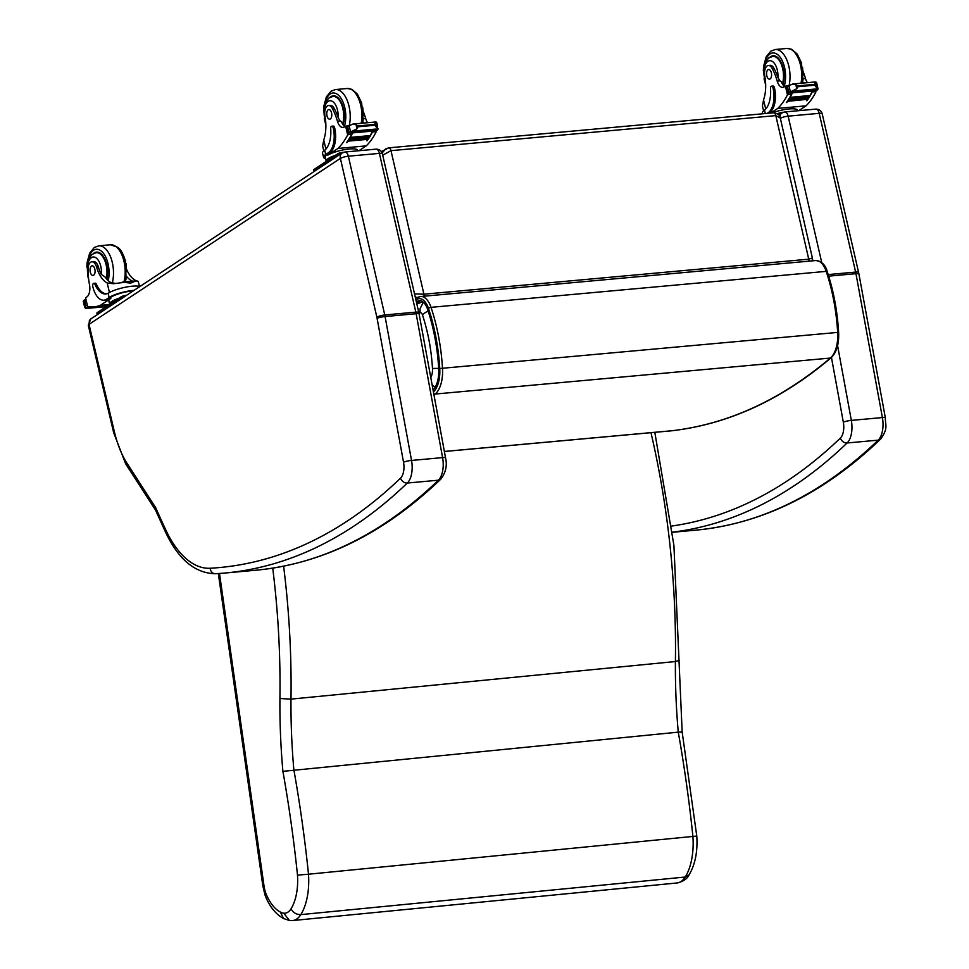 <?xml version="1.0" encoding="UTF-8"?>
<svg xmlns="http://www.w3.org/2000/svg" width="969" height="969" viewBox="0 0 969 969"><rect width="100%" height="100%" fill="white"/><g stroke="black" fill="none" stroke-linecap="round" stroke-linejoin="round"><path stroke-width="1.45" d="M438.703 368.39L432.477 368.438A12.197 6.286 84.8 0 1 430.781 377.547M423.356 302.231L420.025 308.76L420.086 312.769A3.973 2.047 84.8 0 1 422.436 314.84C427.995 331.689 431.338 349.543 432.477 368.438M382.707 155.21L390.991 150.655L775.818 115.614L780.275 118.036C780.36 115.372 778.119 113.627 773.553 112.804A4.021 2.071 84.8 0 1 775.818 115.614L808.74 259.171A4.021 2.071 84.8 0 1 808.933 261.158M780.275 118.024L812.373 257.96L808.74 259.171L423.913 294.201L414.514 293.873M388.206 148.027L385.517 148.972L382.161 153.041M415.132 296.575L416.779 297.689M89.027 324.336L89.39 320.509L90.807 318.922L342.19 152.957A5.959 4.918 56.6 0 0 340.385 158.395L376.856 317.202A14.172 7.292 84.8 0 1 377.086 318.317L403.528 462.213A14.172 7.292 84.8 0 1 400.56 478.117A961.926 495.207 84.8 0 1 210.164 568.246A98.681 50.8 84.8 0 1 165.856 530.091A802.453 413.109 84.8 0 1 155.718 507.732L125.655 461.171A74.528 38.372 84.8 0 1 114.415 431.895L89.027 324.336L340.385 158.395M155.621 510.215L155.718 507.732M155.537 510.094L125.691 463.872L125.655 461.171M654.814 432.331L673.915 545.426L682.164 732.031L696.796 836.174C697.753 851.545 695.209 864.445 689.129 874.85L689.116 874.874C687.094 878.931 683.084 881.633 677.077 882.965A30.536 15.734 84.4 0 0 685.253 877.03L689.116 874.874M695.633 836.174L308.505 874.22A748.201 385.65 -95.6 0 0 293.849 769.737A385.359 198.633 84.4 0 1 290.991 699.121A498.914 257.16 -95.6 0 0 283.614 566.175M681.05 732.419C683.121 731.886 682.188 731.789 678.264 732.152L282.9 771.348A740.146 381.507 84.4 0 1 297.495 875.104L308.505 874.22A50.945 26.26 -95.6 0 1 300.826 914.615C296.478 914.651 293.207 912.725 291.015 908.849A22.493 11.592 84.4 0 1 283.747 913.198L289.465 920.502L292.65 920.55A30.536 15.734 -95.6 0 0 300.826 914.615L685.253 877.03A50.945 26.26 84.4 0 0 692.92 836.635A748.201 385.65 84.4 0 0 678.264 732.152A385.359 198.633 -95.6 0 1 675.405 661.536L290.991 699.121L279.92 698.516A393.414 202.775 -95.6 0 0 282.9 771.348M679.257 660.361L675.405 661.536A498.914 257.16 84.4 0 0 650.986 432.683M283.747 913.198A32.34 16.667 84.4 0 1 280.38 912.059L283.566 918.551C275.499 914.058 269.321 906.257 265.046 895.174L265.724 893.055A24.152 12.452 84.4 0 1 263.943 885.412L219.491 573.478M768.344 65.48L770.125 65.323A8.866 4.566 84.8 0 1 774.134 68.629L772.354 68.787A8.866 4.566 84.8 0 0 768.344 65.48A8.866 4.566 84.8 0 0 764.807 76.26A28.053 14.45 84.8 0 1 763.56 99.916L762.433 106.033L763.596 110.938M762.53 113.809L762.349 113.034A18.254 4.167 166.7 0 1 763.923 110.684L764.517 110.212A22.808 11.737 -95.2 0 0 770.525 88.712A2.532 1.296 -95.2 0 1 771.59 86.156L773.032 86.023A2.532 1.296 84.8 0 1 774.449 87.755A19.755 10.175 84.8 0 1 769.592 112.598L768.151 112.731A19.755 10.175 -95.2 0 0 773.008 87.888A2.532 1.296 -95.2 0 0 771.59 86.156M767.157 113.385L768.151 112.731M798.698 110.684L806.051 105.827A85.563 44.041 -95.2 0 0 815.753 92.261L815.619 90.371M812.47 90.844A1.902 0.981 84.8 0 1 812.24 91.958A85.563 44.041 84.8 0 1 809.999 96.088M809.769 96.464A85.563 44.041 84.8 0 1 809.042 97.651M789.214 98.911L788.754 99.637A85.563 44.041 84.8 0 0 789.214 98.911L809.006 97.106L808.788 98.002A85.563 44.041 84.8 0 1 808.073 99.117M788.257 100.401L787.785 101.103A85.563 44.041 84.8 0 0 788.257 100.401L808.049 98.596L807.819 99.456A85.563 44.041 84.8 0 1 806.959 100.691L806.632 100.715A85.563 44.041 84.8 0 0 807.504 99.492M817.933 88.918L815.401 89.148L818.115 88.906L817.618 89.487A6.783 3.488 84.8 0 0 817.121 90.117L812.664 90.529A6.783 3.488 84.8 0 0 812.373 91.038A85.563 44.041 84.8 0 1 809.963 95.604M809.442 96.5A85.563 44.041 84.8 0 1 809.018 97.179M808.485 98.026A85.563 44.041 84.8 0 1 808.061 98.668M812.373 91.038L792.448 92.854A85.563 44.041 84.8 0 1 786.707 102.532L786.368 102.557A85.563 44.041 84.8 0 0 791.649 93.836L787.47 94.841A85.563 44.041 84.8 0 1 777.768 108.407L770.706 113.07M806.051 105.827L777.768 108.407M809.733 96.476L809.939 95.531L790.147 97.336A85.563 44.041 84.8 0 1 789.699 98.111L809.49 96.306M812.24 91.958L815.91 91.619L814.505 89.778M817.618 89.487L816.746 83.14L818.03 88.918L814.638 85.199L797.862 86.738L796.784 88.724L795.779 84.473L792.69 84.012L787.409 86.411A6.783 3.488 84.8 0 1 786.973 86.507A6.783 3.488 84.8 0 1 786.792 86.52L787.167 86.483M792.448 92.854A6.783 3.488 84.8 0 1 792.727 92.346L788.257 92.745A6.783 3.488 84.8 0 1 788.754 92.116L791.746 91.304L790.304 91.437L788.936 85.672M796.784 88.724L791.746 91.304L795.149 91.013A3.173 1.635 84.8 0 1 794.992 91.013L792.497 91.243M814.638 85.199L815.002 82.728L816.504 82.474L815.002 82.728L816.007 86.968M795.779 84.473L797.862 86.738M768.599 113.252L769.592 112.598M803.58 83.019A10.356 5.33 84.8 0 1 802.72 81.614M794.314 91.086L793.696 91.352A6.783 3.488 84.8 0 1 794.217 91.098M795.343 91.558L795.597 90.844L815.389 89.039L815.135 89.766L794.98 91.025M788.027 101.26L807.577 99.298M788.996 99.807L808.546 97.833M790.147 97.336L789.941 98.269M788.257 92.745L786.537 87.343L787.155 86.483M772.354 68.787A44.368 22.844 84.8 0 1 777.211 81.093A10.356 5.33 84.8 0 0 782.807 87.38A10.356 5.33 84.8 0 0 783.897 87.053A57.038 29.361 84.8 0 0 785.423 86.156L787.349 86.435M807.431 82.668A10.356 5.33 -95.2 0 1 805.505 78.513A44.368 22.844 -95.2 0 0 803.192 71.742M784.769 86.568A10.356 5.33 84.8 0 1 781.414 81.832L779.912 80.851L777.211 81.093M787.979 94.163L789.662 92.043M791.879 92.527A1.902 0.981 84.8 0 1 791.649 93.836M797.596 110.781L797.475 110.272A16.57 3.779 166.7 0 0 788.475 109A16.57 3.779 166.7 0 0 772.196 112.925M816.746 83.14L816.504 82.474M783.424 112.222L782.746 112.283A4.021 0.921 166.7 0 0 777.501 113.797M780.735 114.233A4.021 0.921 166.7 0 0 778.725 114.887M769.919 57.207A18.108 9.327 84.8 0 1 773.056 55.778A18.108 9.327 84.8 0 1 782.407 65.407A18.108 9.327 84.8 0 1 782.879 84.727M774.134 68.629A44.368 22.844 84.8 0 1 777.925 77.472L779.912 80.851M771.348 72.82A4.833 2.483 -95.2 0 0 768.635 69.514A4.833 2.483 -95.2 0 0 766.6 74.552A4.833 2.483 -95.2 0 0 769.507 79.131A4.833 2.483 -95.2 0 0 771.348 72.82M126.757 269.709A28.053 14.45 -95.2 0 0 135.466 280.368L136.786 280.986M138.264 281.458L139.451 286.352M135.466 280.368C138.979 281.628 139.173 281.797 136.06 280.865L113.385 283.723L107.184 282.948A28.053 14.45 84.8 0 1 96.597 267.105L98.378 266.935A8.866 4.566 84.8 0 0 93.618 261.642L91.825 261.8A8.866 4.566 84.8 0 1 96.597 267.105M123.753 281.991L135.248 280.937M88.276 275.499A13.518 6.965 84.8 0 1 91.183 257.802A13.518 6.965 84.8 0 1 100.776 266.269A13.518 6.965 84.8 0 1 101.357 274.409L105.1 277.013A28.053 14.45 -95.2 0 0 111.023 282.597L115.662 283.42M126.467 276.201A28.053 14.45 -95.2 0 0 131.614 280.719L132.511 281.167M139.948 286.485A18.254 4.167 166.7 0 0 125.11 287.284A18.254 4.167 166.7 0 0 108.843 292.844L108.14 293.244A22.808 11.737 -95.2 0 1 105.766 293.958A22.808 11.737 -95.2 0 1 94.962 284.401A2.532 1.296 -95.2 0 0 93.763 283.336A2.532 1.296 -95.2 0 0 92.806 286.642A19.755 10.175 -95.2 0 0 103.889 300.184A19.755 10.175 -95.2 0 0 106.517 299.227L109.146 297.495A18.254 4.167 -13.3 0 1 134.097 290.349M122.191 282.124L130.67 283.105L136.06 280.865M118.896 298.295A16.57 3.779 166.7 0 0 111.58 301.565A16.57 3.779 166.7 0 0 109.606 304.096L108.855 300.923A16.57 3.779 166.7 0 1 110.829 298.404L100.279 305.368A85.563 44.041 84.8 0 1 93.981 306.846A85.563 44.041 84.8 0 1 87.646 306.543L85.599 297.871A57.038 29.361 84.8 0 0 87.077 296.78A10.356 5.33 84.8 0 0 89.511 284.801A44.368 22.844 84.8 0 1 88.034 270.266A8.866 4.566 84.8 0 1 91.825 261.8M93.981 306.846L97.833 306.495A85.563 44.041 -95.2 0 0 98.414 306.434L98.741 306.41A85.563 44.041 -95.2 0 1 98.16 306.47A85.563 44.041 -95.2 0 1 98.002 306.483M100.279 305.368L109.449 304.532M106.517 299.227L110.587 297.362A16.57 3.779 -13.3 0 1 133.298 290.87M107.959 299.094A19.755 10.175 84.8 0 1 105.33 300.051L103.889 300.184M93.763 283.336L95.216 283.202A2.532 1.296 84.8 0 1 96.403 284.268A22.808 11.737 84.8 0 0 106.481 293.849M85.744 306.265L85.72 306.265A6.783 3.488 -95.2 0 0 85.514 306.265A6.783 3.488 -95.2 0 0 85.078 306.361L83.734 300.669L83.249 301.25L84.606 307.003L85.078 306.361L84.606 307.016L83.734 300.669A6.783 3.488 -95.2 0 0 84.23 300.027L85.841 300.245M84.606 307.016L84.848 307.682L88.094 307.379A3.173 1.635 -95.2 0 1 87.585 307.96L88.106 307.367A6.783 3.488 -95.2 0 0 88.094 307.379L93 306.919M116.316 300.002A14.038 3.21 166.7 0 0 112.295 302.643M96.864 306.592L97.481 306.531M85.72 306.265L84.751 300.342M84.848 307.682L86.362 307.427M126.6 295.291L126.358 295.315A4.021 0.921 166.7 0 0 121.04 296.877L97.397 312.49A4.021 0.921 166.7 0 0 96.912 313.096L97.275 314.622A4.021 0.921 166.7 0 0 97.275 314.646A4.021 0.921 166.7 0 1 97.748 314.017L121.391 298.404A4.021 0.921 166.7 0 1 123.015 297.665M106.856 279.266A18.108 9.327 -95.2 0 0 106.699 264.513A18.108 9.327 -95.2 0 0 96.549 252.097A18.108 9.327 -95.2 0 0 93.412 253.527M101.357 274.409A28.053 14.45 84.8 0 1 98.378 266.935M90.299 272.144A4.833 2.483 -95.2 0 0 93 275.45A4.833 2.483 -95.2 0 0 95.047 270.412A4.833 2.483 -95.2 0 0 92.128 265.833A4.833 2.483 -95.2 0 0 90.299 272.144M328.527 105.524L330.32 105.367A8.866 4.566 84.8 0 1 334.329 108.673L332.549 108.843A8.866 4.566 84.8 0 0 328.527 105.524A8.866 4.566 84.8 0 0 325.003 116.316A28.053 14.45 84.8 0 1 323.755 139.96L322.629 146.077L323.791 150.982M325.584 158.601A18.254 4.167 -13.3 0 1 323.537 157.293A18.254 4.167 -13.3 0 1 325.717 154.507L328.346 152.775A19.755 10.175 -95.2 0 0 333.203 127.932A2.532 1.296 -95.2 0 0 331.786 126.2A2.532 1.296 -95.2 0 0 330.72 128.756A22.808 11.737 -95.2 0 1 324.712 150.256L325.717 154.507M323.537 157.293L322.544 153.078A18.254 4.167 166.7 0 1 324.118 150.728L324.712 150.256M358.893 150.728L366.246 145.871A85.563 44.041 -95.2 0 0 375.948 132.305L375.815 130.415M372.665 130.888A1.902 0.981 84.8 0 1 372.435 132.002A85.563 44.041 84.8 0 1 370.182 136.132M369.964 136.508A85.563 44.041 84.8 0 1 369.225 137.695M349.409 138.955L348.937 139.681A85.563 44.041 84.8 0 0 349.409 138.955L369.201 137.15L368.983 138.046A85.563 44.041 84.8 0 1 368.256 139.173M368.026 139.5A85.563 44.041 84.8 0 1 367.154 140.735L366.827 140.759A85.563 44.041 84.8 0 0 367.699 139.536M377.813 129.531L376.941 123.184L377.813 129.531A6.783 3.488 84.8 0 0 377.316 130.161L372.847 130.573A6.783 3.488 84.8 0 0 372.568 131.081A85.563 44.041 84.8 0 1 370.158 135.66M369.625 136.544A85.563 44.041 84.8 0 1 369.213 137.223M368.68 138.07A85.563 44.041 84.8 0 1 368.256 138.712M372.568 131.081L352.643 132.898A85.563 44.041 84.8 0 1 346.89 142.576L346.563 142.6A85.563 44.041 84.8 0 0 351.844 133.879L347.665 134.885A85.563 44.041 84.8 0 1 337.963 148.451L327.413 155.415L327.159 154.374L329.787 152.642L328.346 152.775M366.246 145.871L337.963 148.451M369.928 136.52L370.134 135.587L350.342 137.38A85.563 44.041 84.8 0 1 349.894 138.155L369.686 136.35M368.014 139.512L368.244 138.64L348.452 140.444A85.563 44.041 84.8 0 1 347.98 141.147L367.772 139.342M372.435 132.002L376.105 131.663L374.7 129.822M375.597 129.216L378.225 128.962L374.833 125.255L358.058 126.782L356.98 128.768L355.974 124.516L352.886 124.056L347.605 126.467A6.783 3.488 84.8 0 1 347.168 126.551A6.783 3.488 84.8 0 1 346.987 126.564L347.362 126.527M352.643 132.898A6.783 3.488 84.8 0 1 352.922 132.39L348.452 132.789A6.783 3.488 84.8 0 1 348.949 132.159L351.929 131.348L350.499 131.481L349.131 125.716M356.98 128.768L351.929 131.348L355.344 131.057A3.173 1.635 84.8 0 1 355.187 131.057L352.68 131.287M374.833 125.255L375.197 122.772L376.699 122.518L375.197 122.772L376.202 127.012M355.974 124.516L358.058 126.782M335.48 155.306A16.57 3.779 166.7 0 0 326.178 161.108L325.184 156.905A16.57 3.779 -13.3 0 1 327.159 154.374M331.786 126.2L333.227 126.067A2.532 1.296 84.8 0 1 334.644 127.799A19.755 10.175 84.8 0 1 329.787 152.642M363.775 123.063A10.356 5.33 84.8 0 1 362.915 121.67M354.509 131.13L353.891 131.396A6.783 3.488 84.8 0 1 354.412 131.142M332.888 157.014A14.038 3.21 166.7 0 0 328.879 159.667M355.538 131.602L355.793 130.888L375.584 129.083L375.33 129.81L355.163 131.069M348.452 140.444L348.222 141.304M349.191 139.851L368.729 137.889M350.342 137.38L350.136 138.325M348.452 132.789L346.732 127.387L347.35 126.527M332.549 108.843A44.368 22.844 84.8 0 1 337.406 121.137A10.356 5.33 84.8 0 0 343.002 127.423A10.356 5.33 84.8 0 0 344.092 127.096A57.038 29.361 84.8 0 0 345.618 126.2L347.544 126.479M367.626 122.712A10.356 5.33 -95.2 0 1 365.688 118.569A44.368 22.844 -95.2 0 0 363.387 111.786M344.964 126.612A10.356 5.33 84.8 0 1 341.609 121.876L340.107 120.895L337.406 121.137M348.174 134.206L349.857 132.087M352.074 132.571A1.902 0.981 84.8 0 1 351.844 133.879M357.791 150.825L357.67 150.316A16.57 3.779 166.7 0 0 345.146 149.541A16.57 3.779 166.7 0 0 327.413 155.415M376.941 123.184L376.699 122.518M340.931 154.277A4.021 0.921 166.7 0 0 337.975 155.415L314.331 171.028A4.021 0.921 166.7 0 0 313.847 171.646A4.021 0.921 166.7 0 0 313.859 171.67M343.62 152.266L342.941 152.339A4.021 0.921 166.7 0 0 337.612 153.889L313.968 169.502A4.021 0.921 166.7 0 0 313.484 170.12L313.847 171.646M330.114 97.251A18.108 9.327 84.8 0 1 333.251 95.822A18.108 9.327 84.8 0 1 342.602 105.451A18.108 9.327 84.8 0 1 343.062 124.771M334.329 108.673A44.368 22.844 84.8 0 1 338.108 117.515L340.107 120.895M331.543 112.864A4.833 2.483 -95.2 0 0 328.83 109.558A4.833 2.483 -95.2 0 0 326.795 114.596A4.833 2.483 -95.2 0 0 329.702 119.175A4.833 2.483 -95.2 0 0 331.543 112.864M434.003 395.073L435.214 394.044A28.295 14.571 -95.2 0 0 442.494 368.377C441.198 346.866 437.382 326.517 431.035 307.343A20.07 10.332 -95.2 0 0 420.619 296.514L815.789 260.54A20.07 10.332 84.8 0 1 826.206 271.368C832.553 290.543 836.368 310.879 837.664 332.403A28.295 14.571 84.8 0 1 830.372 358.058C781.075 399.688 728.518 423.889 672.716 430.66L444.359 451.457M433.058 389.95A24.273 12.5 -95.2 0 0 438.715 368.68C437.467 347.762 433.773 327.982 427.608 309.341A16.049 8.261 -95.2 0 0 419.274 300.681A16.049 8.261 -95.2 0 0 418.136 300.935L416.295 301.625M435.081 387.334A12.076 9.726 -130.3 0 1 432.065 384.572M428.189 311.085A12.076 4.3 161.6 0 0 422.436 314.84M418.947 313.193L420.086 312.769M773.032 112.985A4.021 2.071 84.8 0 1 773.553 112.804L388.714 147.845A4.021 2.071 -95.2 0 0 388.642 147.857M416.658 303.176L420.51 300.741M424.107 296.199A4.021 2.071 -95.2 0 0 423.913 294.201L390.991 150.655A4.021 2.071 -95.2 0 0 388.714 147.845L381.374 151.588M90.759 318.958L88.3 325.354A5.959 1.357 -13.3 0 1 89.015 324.445M210.164 568.246A5.959 5.111 -93.2 0 0 215.578 573.733L224.76 573.054A967.886 498.272 -95.2 0 1 215.736 573.721A5.959 5.111 -93.2 0 1 215.578 573.733C195.108 573.369 178.429 559.513 165.542 532.151A5.959 2.931 -25.1 0 1 165.856 530.091M403.528 462.213A5.959 0.896 169.6 0 1 411.534 460.445A20.119 10.356 -95.2 0 1 407.307 483.034L438.376 480.2A967.886 498.272 84.8 0 1 255.816 570.232L224.76 573.054A967.886 498.272 -95.2 0 0 407.307 483.034A5.959 4.724 -133.9 0 1 400.56 478.117M376.856 317.202A5.959 1.296 167.1 0 1 384.754 314.961A20.119 10.356 -95.2 0 1 385.081 316.548L416.149 313.714L442.591 457.61L411.534 460.445L385.081 316.548A5.959 0.896 169.6 0 0 377.086 318.317M376.008 149.165C379.303 149.141 381.435 150.692 382.392 153.829A5.959 1.296 -12.9 0 0 379.4 153.381L348.343 156.203A6.032 3.113 -95.2 0 0 344.94 152L376.008 149.165A6.032 3.113 84.8 0 1 379.4 153.381L415.822 312.127L384.754 314.961L348.343 156.203A5.959 1.296 167.1 0 0 340.446 158.444M88.3 325.354L113.7 432.804A5.959 1.357 -13.3 0 1 114.415 431.895M415.822 312.127A20.119 10.356 84.8 0 1 416.149 313.714A5.959 0.896 -10.4 0 1 419.092 313.944L418.814 312.575A5.959 1.296 -12.9 0 0 415.822 312.127M442.591 457.61A20.119 10.356 84.8 0 1 438.376 480.2A5.959 4.724 46.1 0 0 440.834 479.11C445.801 472.569 447.363 465.483 445.534 457.84A5.959 0.896 -10.4 0 0 442.591 457.61M280.38 912.059A44.017 22.687 84.4 0 1 265.724 893.055M218.34 573.563L262.841 885.884L263.943 885.412M272.725 568.125A490.871 253.018 84.4 0 1 279.92 698.516M297.495 875.104A42.902 22.117 84.4 0 1 291.015 908.849M764.517 110.212L765.316 113.555M814.444 84.364L797.669 85.89M774.449 87.755L773.008 87.888M788.754 92.116L787.409 86.411M805.505 78.513L803.083 78.743M787.47 94.841L785.423 86.156M765.728 109.061L763.56 99.916M764.384 64.584A20.93 10.768 84.8 0 1 779.124 55.984A20.93 10.768 84.8 0 1 784.224 86.193M802.441 83.128L802.986 79.737L801.46 62.9L797.208 54.058L791.673 49.298L786.937 48.45A24.152 12.427 84.8 0 1 801 83.249M786.937 48.45L775.261 49.516A24.152 12.427 84.8 0 1 787.264 61.047A24.152 12.427 84.8 0 1 789.045 85.611M765.486 81.299A13.518 6.965 84.8 0 1 767.157 61.943A13.518 6.965 84.8 0 1 777.283 69.962A13.518 6.965 84.8 0 1 777.925 77.472M775.406 56.129L772.777 56.372A17.551 9.036 84.8 0 1 782.613 68.399A17.551 9.036 84.8 0 1 782.419 84.012M108.14 293.244L109.146 297.495M87.646 306.543L85.599 297.871M94.962 284.401L96.403 284.268M85.962 305.441L87.053 305.344M84.594 300.002L85.756 299.893M110.829 298.404L110.587 297.362M109.436 292.505L107.184 282.948M97.397 312.49L97.748 314.017M121.04 296.877L121.391 298.404M108.225 280.647A20.93 10.768 -95.2 0 0 108.019 263.629A20.93 10.768 -95.2 0 0 97.554 249.312A20.93 10.768 -95.2 0 0 87.876 260.903M112.247 283.057A24.152 12.427 -95.2 0 0 112.283 262.381A24.152 12.427 -95.2 0 0 98.741 245.835L94.235 247.519L89.657 253.2L87.077 262.66L86.822 267.153M123.947 281.943A24.152 12.427 -95.2 0 0 123.971 261.315A24.152 12.427 -95.2 0 0 110.43 244.769L117.903 247.361C118.908 248.343 122.264 250.159 125.582 261.582L126.018 279.011L125.316 281.822M88.567 278.503L87.186 263.762L88.567 259.062L92.031 254.411L96.27 252.679A17.551 9.036 84.8 0 1 106.105 264.719A17.551 9.036 84.8 0 1 106.336 278.66M374.64 124.407L357.864 125.934M334.644 127.799L333.203 127.932M378.116 128.962L375.597 129.192M348.949 132.159L347.605 126.467M365.688 118.569L363.278 118.787M347.665 134.885L345.618 126.2M325.911 149.105L323.755 139.96M313.968 169.502L314.331 171.028M337.612 153.889L337.975 155.415M324.579 104.628A20.93 10.768 84.8 0 1 339.32 96.028A20.93 10.768 84.8 0 1 344.419 126.236M362.636 123.172L363.181 119.781L361.655 102.944L357.404 94.102L351.868 89.342L347.132 88.494A24.152 12.427 84.8 0 1 361.195 123.293M347.132 88.494L335.444 89.56A24.152 12.427 84.8 0 1 347.459 101.091A24.152 12.427 84.8 0 1 349.24 125.655M325.681 121.343A13.518 6.965 84.8 0 1 327.352 101.987A13.518 6.965 84.8 0 1 337.478 110.006A13.518 6.965 84.8 0 1 338.108 117.515M335.601 96.173L332.973 96.415A17.551 9.036 84.8 0 1 342.808 108.443A17.551 9.036 84.8 0 1 342.614 124.056M672.401 532.175A967.886 498.272 -95.2 0 0 847.112 442.978A5.959 4.724 -133.9 0 1 840.365 438.073A961.926 495.207 84.8 0 1 671.638 526.058M672.413 532.296L695.621 530.176A967.886 498.272 84.8 0 0 878.18 440.156A5.959 4.724 -133.9 0 0 880.639 439.066C888.428 428.128 885.315 425.694 885.339 417.796A5.959 0.896 169.6 0 0 882.396 417.566A20.119 10.356 84.8 0 1 878.18 440.156L847.112 442.978A20.119 10.356 -95.2 0 0 851.339 420.401A5.959 0.896 169.6 0 0 843.333 422.169A14.172 7.292 84.8 0 1 840.365 438.073M831.45 357.488L843.333 422.169M885.339 417.796L858.897 273.9A5.959 0.896 169.6 0 0 855.954 273.67L882.396 417.566L851.339 420.401L837.591 345.63M821.76 262.672L788.148 116.159A5.959 1.296 167.1 0 0 780.348 118.339M812.506 259.026L812.906 260.794M822.196 113.785C821.24 110.648 819.108 109.097 815.813 109.122A6.032 3.113 84.8 0 1 819.217 113.337L855.627 272.083A5.959 1.296 167.1 0 1 858.619 272.531L822.196 113.785A5.959 1.296 167.1 0 0 819.217 113.337L788.148 116.159A6.032 3.113 -95.2 0 0 784.745 111.956L781.995 112.913A5.959 4.918 56.6 0 0 780.033 117.176M828.204 274.578L855.627 272.083A20.119 10.356 84.8 0 1 855.954 273.67L828.689 276.153M419.189 296.841L420.619 296.514A20.07 10.332 -95.2 0 0 419.189 296.841L417.809 298.949A18.072 9.302 84.8 0 1 428.48 308.408A1.999 0.715 161.6 0 1 431.035 307.343L826.206 271.368A1.999 0.715 -18.4 0 1 827.247 271.647C833.546 290.688 837.337 310.892 838.621 332.258C839.142 343.874 836.659 352.377 831.148 357.743A1.999 1.611 49.7 0 1 830.372 358.058L435.214 394.044A1.999 1.611 -130.3 0 1 433.712 393.499M837.664 332.403L439.756 368.511A26.308 13.542 84.8 0 1 433.434 391.961M428.48 308.408C434.73 327.292 438.485 347.314 439.756 368.511M415.846 299.687L417.809 298.949M831.148 357.743C781.692 399.603 728.882 423.913 672.752 430.66A58.782 30.257 84.8 0 1 671.553 430.805L444.371 451.493M420.449 300.729L418.136 300.935M827.247 271.647L827.247 271.647C825.624 265.082 821.809 261.376 815.789 260.54M422.787 301.783L416.84 303.987M812.373 257.996L812.204 260.855M165.542 532.151L155.488 509.973M344.94 152L342.19 152.957M113.7 432.804L125.643 463.788M382.392 153.829L418.814 312.575M419.092 313.944L445.534 457.84M440.834 479.11C384.136 533.459 322.459 563.837 255.816 570.232M283.493 918.515L289.465 920.502M262.841 885.884L265.022 895.126M292.65 920.55L677.077 882.965M792.69 84.012L815.862 81.905M794.047 91.776L813.839 89.972M812.591 90.638L816.952 90.238M788.088 92.867L792.557 92.467M785.811 86.023L788.79 85.756M764.056 78.792L765.68 84.884M775.261 49.516L770.755 51.2L766.164 56.892L763.584 66.352L763.33 70.834M803.24 75.219L802.514 67.273M765.643 83.552L763.402 69.732L765.086 62.731L768.55 58.079L772.777 56.372M107.85 305.586L98.16 306.47M90.069 306.87L88.942 306.967M106.275 306.628L87.913 308.299M97.057 306.955L95.919 307.052M95.689 306.931L94.599 307.028M107.026 306.131L97.215 307.016M87.622 308.057L85.502 308.251M85.732 299.784L84.4 299.905M87.549 275.111L88.736 279.896M98.741 245.835L110.43 244.769M98.899 252.449L96.27 252.679M126.733 271.538L126.006 263.58M352.886 124.056L376.045 121.949M354.242 131.82L374.034 130.016M372.786 130.682L377.147 130.294M348.283 132.923L352.752 132.511M346.006 126.067L348.985 125.8M324.252 118.836L325.875 124.928M335.444 89.56L330.938 91.256L326.359 96.936L323.779 106.396L323.525 110.878M363.436 115.263L362.709 107.317M325.826 123.596L323.598 109.776L325.281 102.775L328.745 98.123L332.973 96.415M781.995 112.913L778.822 115.008M880.639 439.066C823.941 493.415 762.264 523.793 695.621 530.176M858.619 272.531L858.897 273.9M784.745 111.956L815.813 109.122M418.826 296.926L415.507 298.161M672.825 430.648L671.553 430.805"/></g></svg>
